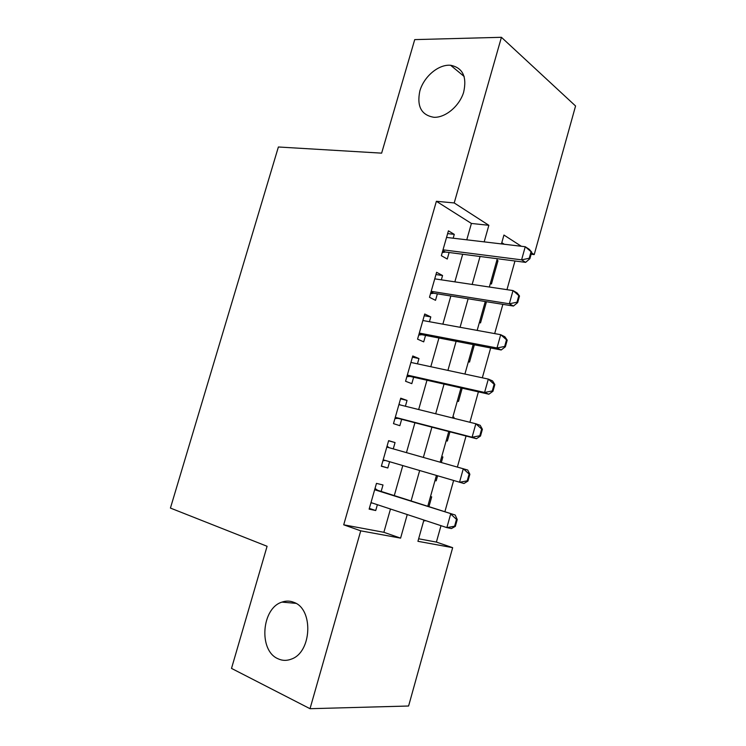 <?xml version="1.0" encoding="UTF-8"?>
<svg xmlns="http://www.w3.org/2000/svg" width="746" height="746" viewBox="0 0 746 746"><rect width="100%" height="100%" fill="white"/><g stroke="black" fill="none" stroke-linecap="round" stroke-linejoin="round"><path stroke-width="1.12" d="M294.111 602.442C313.6 609.193 311.875 652.172 291.425 659.082C286.772 660.9 282.268 660.779 277.894 658.709C258.303 650.437 261.669 608.037 281.988 602.106C286.1 600.661 290.147 600.772 294.111 602.442M449.008 65.2L450.584 65.256C462.809 67.774 467.145 76.829 463.602 92.42C459.284 106.268 445.399 117.784 433.986 117.299L433.986 117.299C421.369 115.201 416.65 106.417 419.849 90.947C423.728 77.276 437.212 65.228 449.008 65.2M418.646 538.78L436.401 542.09L452.663 547.667L408.594 706.014L310.019 708.7L231.512 668.407L267.087 546.286L170.433 508.073L278.379 146.99L381.635 153.144L414.72 39.613L501.424 37.3L575.567 105.988L534.22 254.591L531.525 252.857M531.143 254.218L534.22 254.591M436.401 542.09L440.989 525.678M444.886 511.728L453.605 480.545M457.373 467.052L466.054 436.009M469.887 422.283L478.4 391.846M482.326 377.802L490.663 347.962M494.682 333.593L502.86 304.34M506.963 289.662L514.973 260.997M381.159 491.418L382.996 484.965L376.469 483.38L369.13 509.136L375.723 510.525L377.383 504.697M393.263 448.878L395.054 442.574L388.638 440.653L381.346 466.25L387.827 467.984L389.608 461.718M405.386 406.234L407.036 400.434L400.742 398.187L393.487 423.635L399.856 425.686L401.665 419.308M417.443 363.843L418.954 358.546L412.771 355.973L405.563 381.271L411.811 383.649L413.638 377.234M429.426 321.712L430.796 316.91L424.726 314.01L417.564 339.16L423.7 341.864L425.537 335.411M441.343 279.834L442.565 275.516L436.606 272.299L429.491 297.3L435.515 300.321L437.361 293.831M496.771 260.587L497.974 260.746L491.446 284.002L490.364 283.387M479.417 322.384L480.517 322.934L486.476 301.71M468.404 361.596L469.523 362.09L474.372 344.82M457.326 401.022L458.473 401.46L462.194 388.19M452.85 416.977L454.034 417.266L453.755 418.273M446.192 440.672L447.358 441.054L449.941 431.831M442.891 456.953L441.725 456.599L442.891 456.953L441.334 462.511M435.002 480.517L436.177 480.862L437.594 475.827M504.277 244.25L501.797 242.683M496.911 260.102L497.974 260.746M452.887 416.855L454.034 417.266M434.993 480.555L436.177 480.862M430.498 496.566L431.692 496.855L428.941 506.646M423.728 520.652L425.071 520.428M466.772 239.811L471.407 223.455L436.373 201.289L343.71 524.811L383.873 532.299L390.475 509.014M394.28 495.596L402.784 465.597M406.458 452.617L414.925 422.749M418.665 409.535L426.973 380.246M430.806 366.715L438.946 337.994M442.863 324.165L450.845 295.994M454.855 281.857L462.679 254.255M453.176 238.207L454.277 234.365L448.421 230.84L441.343 255.682L447.255 259.03L449.111 252.502M310.019 708.7L360.728 530.835L400.593 538.136L407.251 514.553M343.71 524.811L360.728 530.835M436.373 201.289L454.211 202.94L501.424 37.3M484.182 241.872L488.854 225.301L454.211 202.94M411.083 500.958L419.662 470.558M423.364 457.41L431.906 427.15M435.683 413.769L444.056 384.097M447.917 370.398L456.123 341.304M460.077 327.298L468.124 298.773M472.162 284.45L480.051 256.493M423.905 520.046L417.928 541.307L452.663 547.667M521.314 246.264L503.942 235.046L501.452 243.914M497.293 258.722L489.348 287.024M485.273 301.524L477.16 330.403M473.178 344.587L464.907 374.054M461.009 387.92L452.57 417.974M448.766 431.524L440.159 462.175M436.419 475.482L427.766 506.273M471.407 223.455L488.854 225.301M383.873 532.299L400.593 538.136M447.637 233.601L454.277 234.365M423.765 520.522L424.931 520.913M435.972 274.547L442.565 275.516M424.232 315.735L430.796 316.91M412.426 357.175L418.954 358.546M400.555 398.849L407.036 400.434M388.601 440.783L395.054 442.574M381.402 466.054L387.827 467.984M369.345 508.39L375.723 510.525M529.231 258.265L529.893 258.694L531.721 252.129L531.059 251.7L529.231 258.265L521.594 259.85L525.613 262.368L445.437 252.027L442.238 252.558M446.546 237.424L525.249 246.73L521.594 259.85L443.012 249.826M531.059 251.7L525.249 246.73L529.25 249.323L531.721 252.129M525.613 262.368L529.893 258.694M516.987 302.214L517.668 302.596L519.505 295.994L518.824 295.612L516.987 302.214L509.332 303.781L513.444 306.046L433.696 293.243L430.517 293.691M434.741 278.845L513.015 290.567L509.332 303.781L431.188 291.322M518.824 295.612L513.015 290.567L517.099 292.917L519.505 295.994M513.444 306.046L517.668 302.596M504.669 346.452L505.359 346.787L507.215 340.139L506.515 339.794L504.669 346.452L496.995 347.981L501.191 349.986L421.891 334.712L418.72 335.075M422.87 320.519L500.706 334.693L496.995 347.981L419.299 333.07M506.515 339.794L500.706 334.693L504.874 336.772L507.215 340.139M501.191 349.986L505.359 346.787M492.267 390.96L492.975 391.258L494.84 384.563L494.132 384.265L492.267 390.96L484.583 392.461L488.863 394.214L410.02 376.413L406.868 376.693M410.925 362.444L488.313 379.089L484.583 392.461L407.325 375.07M494.132 384.265L488.313 379.089L492.574 380.917L494.84 384.563M488.863 394.214L492.975 391.258M479.79 435.757L480.517 436.009L482.392 429.276L481.664 429.015L479.79 435.757L472.087 437.231L476.461 438.713L398.075 418.375L394.932 418.562M398.905 404.621L475.845 423.765L472.087 437.231L395.287 417.322M481.664 429.015L475.845 423.765L480.191 425.332L482.392 429.276M399.054 404.108L400.192 404.938M476.461 438.713L480.517 436.009M385.374 460.478L382.931 460.692M467.966 481.039L469.859 474.269L469.122 474.055L467.229 480.834L467.966 481.039L463.975 483.501L383.174 459.825M386.82 447.05L467.733 470.036L469.859 474.269M387.081 446.145L388.713 447.413L386.866 446.873M467.229 480.834L459.517 482.28L463.294 468.73L469.122 474.055M372.142 502.972L370.855 503.065M455.349 526.368L457.242 519.552L456.496 519.384L454.594 526.21L455.349 526.368L451.414 528.569L446.863 527.618L370.995 502.59M374.66 489.74L455.191 515.02L457.242 519.552M375.024 488.434L377.597 490.281L455.191 515.02M454.594 526.21L446.863 527.618L450.668 513.985L456.496 519.384M442.648 251.113L444.336 252.083M442.816 250.525L445.437 252.027M430.88 292.395L432.605 293.271M431.029 291.882L433.696 293.243M419.056 333.919L420.809 334.702M419.177 333.49L421.891 334.712M407.148 375.686L408.939 376.385M407.251 375.341L410.02 376.413M395.184 417.704L397.003 418.31M395.259 417.443L398.075 418.375M383.136 459.974L384.983 460.487M374.697 489.6L377.597 490.281M374.772 489.32L376.646 489.768M450.584 65.256L464.199 76.502M281.988 602.106L295.929 603.355M442.732 250.805L444.849 252.008M430.936 292.218L432.913 293.225M419.075 333.854L420.912 334.684"/></g></svg>
